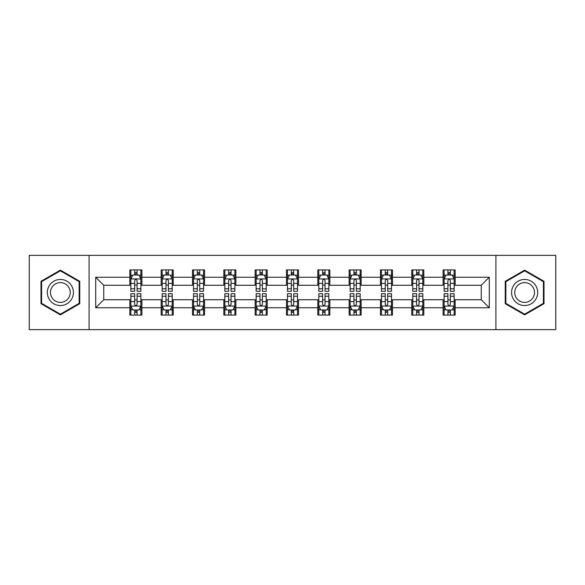<?xml version="1.0" encoding="UTF-8"?>
<svg xmlns="http://www.w3.org/2000/svg" width="585" height="585" viewBox="0 0 585 585"><rect width="100%" height="100%" fill="white"/><g stroke="black" fill="none" stroke-linecap="round" stroke-linejoin="round"><path stroke-width="0.88" d="M495.912 329.647L555.75 329.647L555.75 255.352L495.912 255.352L495.912 329.647L89.088 329.647L89.088 255.352L29.25 255.352L29.25 329.647L89.088 329.647M495.912 255.352L89.088 255.352M455.152 277.239L455.152 269.912L443.101 269.912L443.101 277.239L423.825 277.239L423.825 269.912L411.774 269.912L411.774 277.239L392.498 277.239L392.498 269.912L380.447 269.912L380.447 277.239L361.172 277.239L361.172 269.912L349.128 269.912L349.128 277.239L329.852 277.239L329.852 269.912L317.801 269.912L317.801 277.239L298.525 277.239L298.525 269.912L286.474 269.912L286.474 277.239L267.199 277.239L267.199 269.912L255.148 269.912L255.148 277.239L235.872 277.239L235.872 269.912L223.828 269.912L223.828 277.239L204.553 277.239L204.553 269.912L192.502 269.912L192.502 277.239L173.226 277.239L173.226 269.912L161.175 269.912L161.175 277.239L141.899 277.239L141.899 269.912L129.848 269.912L129.848 277.239L95.713 277.239L95.713 307.761L103.75 299.732L129.848 299.732L129.848 315.088L141.899 315.088L141.899 299.732L161.175 299.732L161.175 315.088L173.226 315.088L173.226 299.732L192.502 299.732L192.502 315.088L204.553 315.088L204.553 299.732L223.828 299.732L223.828 315.088L235.872 315.088L235.872 299.732L255.148 299.732L255.148 315.088L267.199 315.088L267.199 299.732L286.474 299.732L286.474 315.088L298.525 315.088L298.525 299.732L317.801 299.732L317.801 315.088L329.852 315.088L329.852 299.732L349.128 299.732L349.128 315.088L361.172 315.088L361.172 299.732L380.447 299.732L380.447 315.088L392.498 315.088L392.498 299.732L411.774 299.732L411.774 315.088L423.825 315.088L423.825 299.732L443.101 299.732L443.101 315.088L455.152 315.088L455.152 299.732L481.25 299.732L481.25 285.268L455.152 285.268L455.152 277.239L489.287 277.239L489.287 307.761L455.152 307.761M443.101 307.761L423.825 307.761M411.774 307.761L392.498 307.761M380.447 307.761L361.172 307.761M349.128 307.761L329.852 307.761M317.801 307.761L298.525 307.761M286.474 307.761L267.199 307.761M255.148 307.761L235.872 307.761M223.828 307.761L204.553 307.761M192.502 307.761L173.226 307.761M161.175 307.761L141.899 307.761M129.848 307.761L95.713 307.761M443.101 277.239L443.101 285.268L423.825 285.268L423.825 277.239M411.774 277.239L411.774 285.268L392.498 285.268L392.498 277.239M380.447 277.239L380.447 285.268L361.172 285.268L361.172 277.239M349.128 277.239L349.128 285.268L329.852 285.268L329.852 277.239M317.801 277.239L317.801 285.268L298.525 285.268L298.525 277.239M286.474 277.239L286.474 285.268L267.199 285.268L267.199 277.239M255.148 277.239L255.148 285.268L235.872 285.268L235.872 277.239M223.828 277.239L223.828 285.268L204.553 285.268L204.553 277.239M192.502 277.239L192.502 285.268L173.226 285.268L173.226 277.239M161.175 277.239L161.175 285.268L141.899 285.268L141.899 277.239M129.848 277.239L129.848 285.268L103.75 285.268L95.713 277.239M103.75 285.268L103.75 299.732M489.287 307.761L481.25 299.732M481.25 285.268L489.287 277.239M129.848 274.928L130.857 274.928M134.667 274.928L137.08 274.928M140.897 274.928L141.899 274.928M129.848 285.07L130.857 285.07M134.667 285.07L137.08 285.07M140.897 285.07L141.899 285.07M129.848 299.93L130.857 299.93M134.667 299.93L137.08 299.93M140.897 299.93L141.899 299.93M129.848 310.072L130.857 310.072M134.667 310.072L137.08 310.072M140.897 310.072L141.899 310.072M161.175 299.93L162.177 299.93M165.994 299.93L168.407 299.93M172.217 299.93L173.226 299.93M161.175 310.072L162.177 310.072M165.994 310.072L168.407 310.072M172.217 310.072L173.226 310.072M161.175 274.928L162.177 274.928M165.994 274.928L168.407 274.928M172.217 274.928L173.226 274.928M161.175 285.07L162.177 285.07M165.994 285.07L168.407 285.07M172.217 285.07L173.226 285.07M192.502 299.93L193.503 299.93M197.32 299.93L199.734 299.93M203.543 299.93L204.553 299.93M192.502 310.072L193.503 310.072M197.32 310.072L199.734 310.072M203.543 310.072L204.553 310.072M192.502 274.928L193.503 274.928M197.32 274.928L199.734 274.928M203.543 274.928L204.553 274.928M192.502 285.07L193.503 285.07M197.32 285.07L199.734 285.07M203.543 285.07L204.553 285.07M223.828 299.93L224.83 299.93M228.647 299.93L231.053 299.93M234.87 299.93L235.872 299.93M223.828 310.072L224.83 310.072M228.647 310.072L231.053 310.072M234.87 310.072L235.872 310.072M223.828 274.928L224.83 274.928M228.647 274.928L231.053 274.928M234.87 274.928L235.872 274.928M223.828 285.07L224.83 285.07M228.647 285.07L231.053 285.07M234.87 285.07L235.872 285.07M255.148 299.93L256.157 299.93M259.967 299.93L262.38 299.93M266.197 299.93L267.199 299.93M255.148 310.072L256.157 310.072M259.967 310.072L262.38 310.072M266.197 310.072L267.199 310.072M255.148 274.928L256.157 274.928M259.967 274.928L262.38 274.928M266.197 274.928L267.199 274.928M255.148 285.07L256.157 285.07M259.967 285.07L262.38 285.07M266.197 285.07L267.199 285.07M286.474 299.93L287.484 299.93M291.293 299.93L293.707 299.93M297.516 299.93L298.525 299.93M286.474 310.072L287.484 310.072M291.293 310.072L293.707 310.072M297.516 310.072L298.525 310.072M286.474 274.928L287.484 274.928M291.293 274.928L293.707 274.928M297.516 274.928L298.525 274.928M286.474 285.07L287.484 285.07M291.293 285.07L293.707 285.07M297.516 285.07L298.525 285.07M317.801 299.93L318.803 299.93M322.62 299.93L325.033 299.93M328.843 299.93L329.852 299.93M317.801 310.072L318.803 310.072M322.62 310.072L325.033 310.072M328.843 310.072L329.852 310.072M317.801 274.928L318.803 274.928M322.62 274.928L325.033 274.928M328.843 274.928L329.852 274.928M317.801 285.07L318.803 285.07M322.62 285.07L325.033 285.07M328.843 285.07L329.852 285.07M349.128 299.93L350.13 299.93M353.947 299.93L356.353 299.93M360.17 299.93L361.172 299.93M349.128 310.072L350.13 310.072M353.947 310.072L356.353 310.072M360.17 310.072L361.172 310.072M349.128 274.928L350.13 274.928M353.947 274.928L356.353 274.928M360.17 274.928L361.172 274.928M349.128 285.07L350.13 285.07M353.947 285.07L356.353 285.07M360.17 285.07L361.172 285.07M380.447 299.93L381.457 299.93M385.266 299.93L387.679 299.93M391.497 299.93L392.498 299.93M380.447 310.072L381.457 310.072M385.266 310.072L387.679 310.072M391.497 310.072L392.498 310.072M380.447 274.928L381.457 274.928M385.266 274.928L387.679 274.928M391.497 274.928L392.498 274.928M380.447 285.07L381.457 285.07M385.266 285.07L387.679 285.07M391.497 285.07L392.498 285.07M411.774 299.93L412.783 299.93M416.593 299.93L419.006 299.93M422.823 299.93L423.825 299.93M411.774 310.072L412.783 310.072M416.593 310.072L419.006 310.072M422.823 310.072L423.825 310.072M411.774 274.928L412.783 274.928M416.593 274.928L419.006 274.928M422.823 274.928L423.825 274.928M411.774 285.07L412.783 285.07M416.593 285.07L419.006 285.07M422.823 285.07L423.825 285.07M443.101 299.93L444.103 299.93M447.92 299.93L450.333 299.93M454.143 299.93L455.152 299.93M443.101 310.072L444.103 310.072M447.92 310.072L450.333 310.072M454.143 310.072L455.152 310.072M443.101 274.928L444.103 274.928M447.92 274.928L450.333 274.928M454.143 274.928L455.152 274.928M443.101 285.07L444.103 285.07M447.92 285.07L450.333 285.07M454.143 285.07L455.152 285.07M60.372 314.876L79.75 303.688L79.75 281.312L60.372 270.124L40.994 281.312L40.994 303.688L60.372 314.876M544.006 281.312L524.628 270.124L505.25 281.312L505.25 303.688L524.628 314.876L544.006 303.688L544.006 281.312M137.08 272.522L134.667 272.522M140.897 288.778L137.08 288.778L137.08 291.293L140.897 291.293L140.897 279.045L138.886 275.03L132.861 275.03L130.857 279.045L130.857 291.293L134.667 291.293L134.667 288.778L130.857 288.778M130.857 279.045L130.857 269.912M140.897 279.045L140.897 269.912M134.667 275.03L134.667 269.912M137.08 269.912L137.08 275.03M137.08 288.778L137.08 280.551C136.276 279.008 135.471 279.008 134.667 280.551L134.667 288.778M134.667 312.478L137.08 312.478M130.857 296.222L134.667 296.222L134.667 293.707L130.857 293.707L130.857 305.955L132.861 309.97L138.886 309.97L140.897 305.955L140.897 293.707L137.08 293.707L137.08 296.222L140.897 296.222M140.897 305.955L140.897 315.088M130.857 305.955L130.857 315.088M137.08 309.97L137.08 315.088M134.667 315.088L134.667 309.97M134.667 296.222L134.667 304.449C135.471 305.992 136.276 305.992 137.08 304.449L137.08 296.222M71.677 299.023A13.053 13.053 0 0 0 66.902 281.195A13.053 13.053 0 0 0 49.074 285.977A13.053 13.053 0 0 0 53.849 303.805A13.053 13.053 0 0 0 71.677 299.023M68.935 297.443A9.879 9.879 0 0 0 65.315 283.944A9.879 9.879 0 0 0 51.816 287.557A9.879 9.879 0 0 0 55.436 301.056A9.879 9.879 0 0 0 68.935 297.443M41.601 303.337L41.601 281.663L60.372 270.818L79.15 281.663L79.15 303.337L60.372 314.182L41.601 303.337M524.628 279.447A13.053 13.053 0 0 0 511.575 292.5A13.053 13.053 0 0 0 524.628 305.553A13.053 13.053 0 0 0 537.681 292.5A13.053 13.053 0 0 0 524.628 279.447M524.628 282.621A9.879 9.879 0 0 0 514.741 292.5A9.879 9.879 0 0 0 524.628 302.379A9.879 9.879 0 0 0 534.507 292.5A9.879 9.879 0 0 0 524.628 282.621M543.399 303.337L524.628 314.182L505.849 303.337L505.849 281.663L524.628 270.818L543.399 281.663L543.399 303.337M168.407 272.522L165.994 272.522M172.217 288.778L168.407 288.778L168.407 291.293L172.217 291.293L172.217 279.045L170.213 275.03L164.188 275.03L162.177 279.045L162.177 291.293L165.994 291.293L165.994 288.778L162.177 288.778M162.177 279.045L162.177 269.912M172.217 279.045L172.217 269.912M165.994 275.03L165.994 269.912M168.407 269.912L168.407 275.03M168.407 288.778L168.407 280.551C167.602 279.008 166.798 279.008 165.994 280.551L165.994 288.778M199.734 272.522L197.32 272.522M203.543 288.778L199.734 288.778L199.734 291.293L203.543 291.293L203.543 279.045L201.54 275.03L195.514 275.03L193.503 279.045L193.503 291.293L197.32 291.293L197.32 288.778L193.503 288.778M193.503 279.045L193.503 269.912M203.543 279.045L203.543 269.912M197.32 275.03L197.32 269.912M199.734 269.912L199.734 275.03M199.734 288.778L199.734 280.551C198.929 279.008 198.125 279.008 197.32 280.551L197.32 288.778M165.994 312.478L168.407 312.478M162.177 296.222L165.994 296.222L165.994 293.707L162.177 293.707L162.177 305.955L164.188 309.97L170.213 309.97L172.217 305.955L172.217 293.707L168.407 293.707L168.407 296.222L172.217 296.222M172.217 305.955L172.217 315.088M162.177 305.955L162.177 315.088M168.407 309.97L168.407 315.088M165.994 315.088L165.994 309.97M165.994 296.222L165.994 304.449C166.798 305.992 167.602 305.992 168.407 304.449L168.407 296.222M197.32 312.478L199.734 312.478M193.503 296.222L197.32 296.222L197.32 293.707L193.503 293.707L193.503 305.955L195.514 309.97L201.54 309.97L203.543 305.955L203.543 293.707L199.734 293.707L199.734 296.222L203.543 296.222M203.543 305.955L203.543 315.088M193.503 305.955L193.503 315.088M199.734 309.97L199.734 315.088M197.32 315.088L197.32 309.97M197.32 296.222L197.32 304.449C198.125 305.992 198.929 305.992 199.734 304.449L199.734 296.222M231.053 272.522L228.647 272.522M234.87 288.778L231.053 288.778L231.053 291.293L234.87 291.293L234.87 279.045L232.859 275.03L226.841 275.03L224.83 279.045L224.83 291.293L228.647 291.293L228.647 288.778L224.83 288.778M224.83 279.045L224.83 269.912M234.87 279.045L234.87 269.912M228.647 275.03L228.647 269.912M231.053 269.912L231.053 275.03M231.053 288.778L231.053 280.551C230.256 279.008 229.452 279.008 228.647 280.551L228.647 288.778M262.38 272.522L259.967 272.522M266.197 288.778L262.38 288.778L262.38 291.293L266.197 291.293L266.197 279.045L264.186 275.03L258.161 275.03L256.157 279.045L256.157 291.293L259.967 291.293L259.967 288.778L256.157 288.778M256.157 279.045L256.157 269.912M266.197 279.045L266.197 269.912M259.967 275.03L259.967 269.912M262.38 269.912L262.38 275.03M262.38 288.778L262.38 280.551C261.575 279.008 260.771 279.008 259.967 280.551L259.967 288.778M293.707 272.522L291.293 272.522M297.516 288.778L293.707 288.778L293.707 291.293L297.516 291.293L297.516 279.045L295.513 275.03L289.487 275.03L287.484 279.045L287.484 291.293L291.293 291.293L291.293 288.778L287.484 288.778M287.484 279.045L287.484 269.912M297.516 279.045L297.516 269.912M291.293 275.03L291.293 269.912M293.707 269.912L293.707 275.03M293.707 288.778L293.707 280.551C292.902 279.008 292.098 279.008 291.293 280.551L291.293 288.778M228.647 312.478L231.053 312.478M224.83 296.222L228.647 296.222L228.647 293.707L224.83 293.707L224.83 305.955L226.841 309.97L232.859 309.97L234.87 305.955L234.87 293.707L231.053 293.707L231.053 296.222L234.87 296.222M234.87 305.955L234.87 315.088M224.83 305.955L224.83 315.088M231.053 309.97L231.053 315.088M228.647 315.088L228.647 309.97M228.647 296.222L228.647 304.449C229.444 305.992 230.249 305.992 231.053 304.449L231.053 296.222M259.967 312.478L262.38 312.478M256.157 296.222L259.967 296.222L259.967 293.707L256.157 293.707L256.157 305.955L258.161 309.97L264.186 309.97L266.197 305.955L266.197 293.707L262.38 293.707L262.38 296.222L266.197 296.222M266.197 305.955L266.197 315.088M256.157 305.955L256.157 315.088M262.38 309.97L262.38 315.088M259.967 315.088L259.967 309.97M259.967 296.222L259.967 304.449C260.771 305.992 261.575 305.992 262.38 304.449L262.38 296.222M291.293 312.478L293.707 312.478M287.484 296.222L291.293 296.222L291.293 293.707L287.484 293.707L287.484 305.955L289.487 309.97L295.513 309.97L297.516 305.955L297.516 293.707L293.707 293.707L293.707 296.222L297.516 296.222M297.516 305.955L297.516 315.088M287.484 305.955L287.484 315.088M293.707 309.97L293.707 315.088M291.293 315.088L291.293 309.97M291.293 296.222L291.293 304.449C292.098 305.992 292.902 305.992 293.707 304.449L293.707 296.222M322.62 312.478L325.033 312.478M318.803 296.222L322.62 296.222L322.62 293.707L318.803 293.707L318.803 305.955L320.814 309.97L326.839 309.97L328.843 305.955L328.843 293.707L325.033 293.707L325.033 296.222L328.843 296.222M328.843 305.955L328.843 315.088M318.803 305.955L318.803 315.088M325.033 309.97L325.033 315.088M322.62 315.088L322.62 309.97M322.62 296.222L322.62 304.449C323.425 305.992 324.229 305.992 325.033 304.449L325.033 296.222M353.947 312.478L356.353 312.478M350.13 296.222L353.947 296.222L353.947 293.707L350.13 293.707L350.13 305.955L352.141 309.97L358.159 309.97L360.17 305.955L360.17 293.707L356.353 293.707L356.353 296.222L360.17 296.222M360.17 305.955L360.17 315.088M350.13 305.955L350.13 315.088M356.353 309.97L356.353 315.088M353.947 315.088L353.947 309.97M353.947 296.222L353.947 304.449C354.744 305.992 355.548 305.992 356.353 304.449L356.353 296.222M385.266 312.478L387.679 312.478M381.457 296.222L385.266 296.222L385.266 293.707L381.457 293.707L381.457 305.955L383.46 309.97L389.486 309.97L391.497 305.955L391.497 293.707L387.679 293.707L387.679 296.222L391.497 296.222M391.497 305.955L391.497 315.088M381.457 305.955L381.457 315.088M387.679 309.97L387.679 315.088M385.266 315.088L385.266 309.97M385.266 296.222L385.266 304.449C386.071 305.992 386.875 305.992 387.679 304.449L387.679 296.222M325.033 272.522L322.62 272.522M328.843 288.778L325.033 288.778L325.033 291.293L328.843 291.293L328.843 279.045L326.839 275.03L320.814 275.03L318.803 279.045L318.803 291.293L322.62 291.293L322.62 288.778L318.803 288.778M318.803 279.045L318.803 269.912M328.843 279.045L328.843 269.912M322.62 275.03L322.62 269.912M325.033 269.912L325.033 275.03M325.033 288.778L325.033 280.551C324.229 279.008 323.425 279.008 322.62 280.551L322.62 288.778M356.353 272.522L353.947 272.522M360.17 288.778L356.353 288.778L356.353 291.293L360.17 291.293L360.17 279.045L358.159 275.03L352.141 275.03L350.13 279.045L350.13 291.293L353.947 291.293L353.947 288.778L350.13 288.778M350.13 279.045L350.13 269.912M360.17 279.045L360.17 269.912M353.947 275.03L353.947 269.912M356.353 269.912L356.353 275.03M356.353 288.778L356.353 280.551C355.556 279.008 354.751 279.008 353.947 280.551L353.947 288.778M387.679 272.522L385.266 272.522M391.497 288.778L387.679 288.778L387.679 291.293L391.497 291.293L391.497 279.045L389.486 275.03L383.46 275.03L381.457 279.045L381.457 291.293L385.266 291.293L385.266 288.778L381.457 288.778M381.457 279.045L381.457 269.912M391.497 279.045L391.497 269.912M385.266 275.03L385.266 269.912M387.679 269.912L387.679 275.03M387.679 288.778L387.679 280.551C386.875 279.008 386.071 279.008 385.266 280.551L385.266 288.778M419.006 272.522L416.593 272.522M422.823 288.778L419.006 288.778L419.006 291.293L422.823 291.293L422.823 279.045L420.812 275.03L414.787 275.03L412.783 279.045L412.783 291.293L416.593 291.293L416.593 288.778L412.783 288.778M412.783 279.045L412.783 269.912M422.823 279.045L422.823 269.912M416.593 275.03L416.593 269.912M419.006 269.912L419.006 275.03M419.006 288.778L419.006 280.551C418.202 279.008 417.397 279.008 416.593 280.551L416.593 288.778M416.593 312.478L419.006 312.478M412.783 296.222L416.593 296.222L416.593 293.707L412.783 293.707L412.783 305.955L414.787 309.97L420.812 309.97L422.823 305.955L422.823 293.707L419.006 293.707L419.006 296.222L422.823 296.222M422.823 305.955L422.823 315.088M412.783 305.955L412.783 315.088M419.006 309.97L419.006 315.088M416.593 315.088L416.593 309.97M416.593 296.222L416.593 304.449C417.397 305.992 418.202 305.992 419.006 304.449L419.006 296.222M450.333 272.522L447.92 272.522M454.143 288.778L450.333 288.778L450.333 291.293L454.143 291.293L454.143 279.045L452.139 275.03L446.114 275.03L444.103 279.045L444.103 291.293L447.92 291.293L447.92 288.778L444.103 288.778M444.103 279.045L444.103 269.912M454.143 279.045L454.143 269.912M447.92 275.03L447.92 269.912M450.333 269.912L450.333 275.03M450.333 288.778L450.333 280.551C449.529 279.008 448.724 279.008 447.92 280.551L447.92 288.778M447.92 312.478L450.333 312.478M444.103 296.222L447.92 296.222L447.92 293.707L444.103 293.707L444.103 305.955L446.114 309.97L452.139 309.97L454.143 305.955L454.143 293.707L450.333 293.707L450.333 296.222L454.143 296.222M454.143 305.955L454.143 315.088M444.103 305.955L444.103 315.088M450.333 309.97L450.333 315.088M447.92 315.088L447.92 309.97M447.92 296.222L447.92 304.449C448.724 305.992 449.529 305.992 450.333 304.449L450.333 296.222M140.846 278.943L130.908 278.943M130.857 275.272L132.744 275.272M139.011 275.272L140.897 275.272M134.667 283.396L130.857 283.396M140.897 283.396L137.08 283.396M137.08 273.795L134.667 273.795M130.908 306.057L140.846 306.057M140.897 309.728L139.011 309.728M132.744 309.728L130.857 309.728M137.08 301.604L140.897 301.604M130.857 301.604L134.667 301.604M134.667 311.205L137.08 311.205M172.173 278.943L162.228 278.943M162.177 275.272L164.071 275.272M170.33 275.272L172.217 275.272M165.994 283.396L162.177 283.396M172.217 283.396L168.407 283.396M168.407 273.795L165.994 273.795M203.492 278.943L193.555 278.943M193.503 275.272L195.39 275.272M201.657 275.272L203.543 275.272M197.32 283.396L193.503 283.396M203.543 283.396L199.734 283.396M199.734 273.795L197.32 273.795M162.228 306.057L172.173 306.057M172.217 309.728L170.33 309.728M164.071 309.728L162.177 309.728M168.407 301.604L172.217 301.604M162.177 301.604L165.994 301.604M165.994 311.205L168.407 311.205M193.555 306.057L203.492 306.057M203.543 309.728L201.657 309.728M195.39 309.728L193.503 309.728M199.734 301.604L203.543 301.604M193.503 301.604L197.32 301.604M197.32 311.205L199.734 311.205M234.819 278.943L224.881 278.943M224.83 275.272L226.717 275.272M232.984 275.272L234.87 275.272M228.647 283.396L224.83 283.396M234.87 283.396L231.053 283.396M231.053 273.795L228.647 273.795M266.146 278.943L256.208 278.943M256.157 275.272L258.043 275.272M264.31 275.272L266.197 275.272M259.967 283.396L256.157 283.396M266.197 283.396L262.38 283.396M262.38 273.795L259.967 273.795M297.472 278.943L287.527 278.943M287.484 275.272L289.37 275.272M295.63 275.272L297.516 275.272M291.293 283.396L287.484 283.396M297.516 283.396L293.707 283.396M293.707 273.795L291.293 273.795M224.881 306.057L234.819 306.057M234.87 309.728L232.984 309.728M226.717 309.728L224.83 309.728M231.053 301.604L234.87 301.604M224.83 301.604L228.647 301.604M228.647 311.205L231.053 311.205M256.208 306.057L266.146 306.057M266.197 309.728L264.31 309.728M258.043 309.728L256.157 309.728M262.38 301.604L266.197 301.604M256.157 301.604L259.967 301.604M259.967 311.205L262.38 311.205M287.527 306.057L297.472 306.057M297.516 309.728L295.63 309.728M289.37 309.728L287.484 309.728M293.707 301.604L297.516 301.604M287.484 301.604L291.293 301.604M291.293 311.205L293.707 311.205M318.854 306.057L328.792 306.057M328.843 309.728L326.957 309.728M320.69 309.728L318.803 309.728M325.033 301.604L328.843 301.604M318.803 301.604L322.62 301.604M322.62 311.205L325.033 311.205M350.181 306.057L360.119 306.057M360.17 309.728L358.283 309.728M352.016 309.728L350.13 309.728M356.353 301.604L360.17 301.604M350.13 301.604L353.947 301.604M353.947 311.205L356.353 311.205M381.508 306.057L391.445 306.057M391.497 309.728L389.61 309.728M383.343 309.728L381.457 309.728M387.679 301.604L391.497 301.604M381.457 301.604L385.266 301.604M385.266 311.205L387.679 311.205M328.792 278.943L318.854 278.943M318.803 275.272L320.69 275.272M326.957 275.272L328.843 275.272M322.62 283.396L318.803 283.396M328.843 283.396L325.033 283.396M325.033 273.795L322.62 273.795M360.119 278.943L350.181 278.943M350.13 275.272L352.016 275.272M358.283 275.272L360.17 275.272M353.947 283.396L350.13 283.396M360.17 283.396L356.353 283.396M356.353 273.795L353.947 273.795M391.445 278.943L381.508 278.943M381.457 275.272L383.343 275.272M389.61 275.272L391.497 275.272M385.266 283.396L381.457 283.396M391.497 283.396L387.679 283.396M387.679 273.795L385.266 273.795M422.772 278.943L412.827 278.943M412.783 275.272L414.67 275.272M420.929 275.272L422.823 275.272M416.593 283.396L412.783 283.396M422.823 283.396L419.006 283.396M419.006 273.795L416.593 273.795M412.827 306.057L422.772 306.057M422.823 309.728L420.929 309.728M414.67 309.728L412.783 309.728M419.006 301.604L422.823 301.604M412.783 301.604L416.593 301.604M416.593 311.205L419.006 311.205M454.092 278.943L444.154 278.943M444.103 275.272L445.989 275.272M452.256 275.272L454.143 275.272M447.92 283.396L444.103 283.396M454.143 283.396L450.333 283.396M450.333 273.795L447.92 273.795M444.154 306.057L454.092 306.057M454.143 309.728L452.256 309.728M445.989 309.728L444.103 309.728M450.333 301.604L454.143 301.604M444.103 301.604L447.92 301.604M447.92 311.205L450.333 311.205"/></g></svg>
